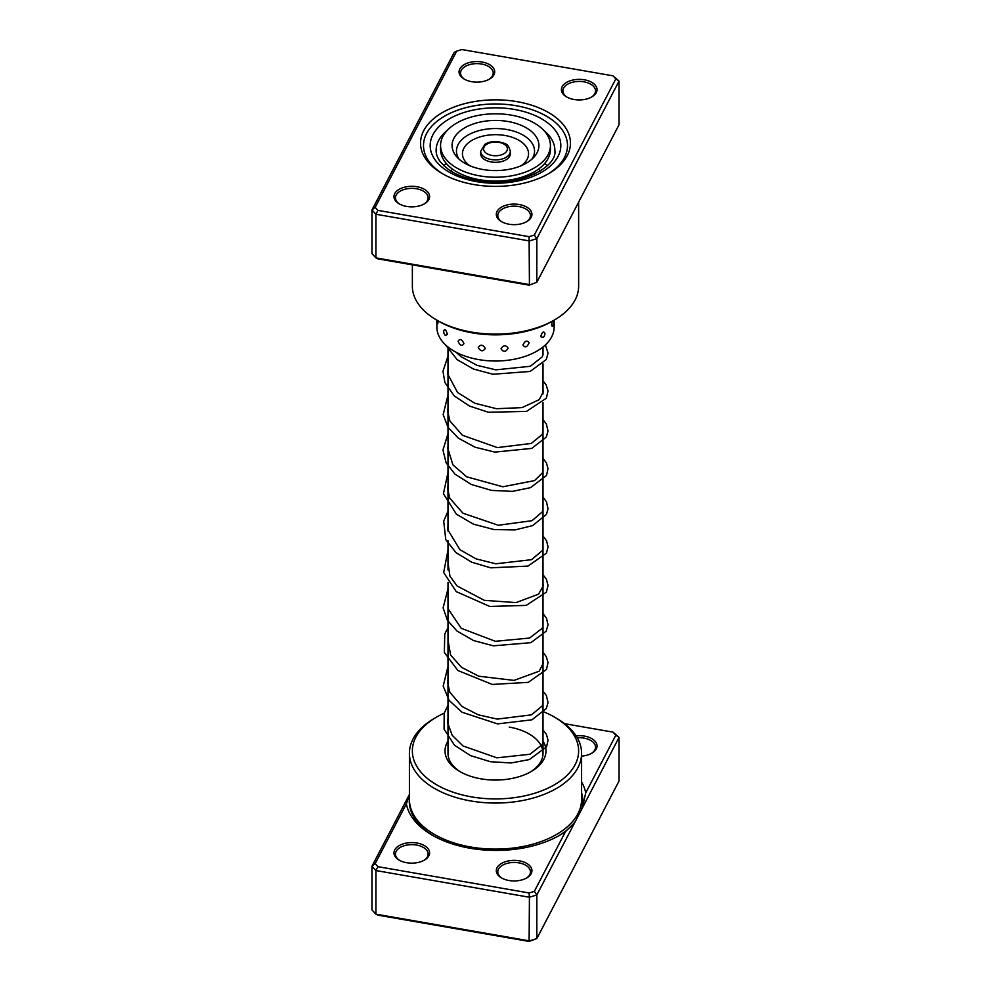 <?xml version="1.0" encoding="UTF-8"?>
<svg xmlns="http://www.w3.org/2000/svg" width="991" height="991" viewBox="0 0 991 991"><rect width="100%" height="100%" fill="white"/><g stroke="black" fill="none" stroke-linecap="round" stroke-linejoin="round"><path stroke-width="1.49" d="M517.129 101.677A74.969 43.282 180 0 1 548.506 173.722A74.969 43.282 180 0 1 473.871 184.549A74.969 43.282 180 0 1 442.494 173.722A74.969 43.282 180 0 1 431.159 120.902A74.969 43.282 180 0 1 517.129 101.677M547.441 174.329A71.996 41.56 0 0 0 567.496 145.541A71.996 41.56 0 0 0 516.274 105.74A71.996 41.56 0 0 0 423.504 145.541A71.996 41.56 0 0 0 443.559 174.329A71.996 41.56 180 0 1 423.504 145.541A71.996 41.56 180 0 1 516.274 105.74A71.996 41.56 180 0 1 567.496 145.541A71.996 41.56 180 0 1 547.441 174.329M416.926 186.729A17.813 10.282 180 0 1 424.383 203.849A17.813 10.282 180 0 1 406.644 206.425A17.813 10.282 180 0 1 399.187 203.849A17.813 10.282 180 0 1 396.499 191.3A17.813 10.282 180 0 1 416.926 186.729M423.838 204.158A16.327 9.427 0 0 0 428.112 197.791A16.327 9.427 0 0 0 416.493 188.761A16.327 9.427 0 0 0 395.459 197.791A16.327 9.427 0 0 0 399.745 204.158M482.01 61.999A17.813 10.282 180 0 1 489.467 79.119A17.813 10.282 180 0 1 471.741 81.696A17.813 10.282 180 0 1 464.284 79.119A17.813 10.282 180 0 1 461.583 66.57A17.813 10.282 180 0 1 482.01 61.999M488.922 79.429A16.327 9.427 0 0 0 493.208 73.061A16.327 9.427 0 0 0 481.589 64.031A16.327 9.427 0 0 0 460.542 73.061A16.327 9.427 0 0 0 464.829 79.429M584.356 79.8A17.813 10.282 180 0 1 591.813 96.92A17.813 10.282 180 0 1 574.074 99.496A17.813 10.282 180 0 1 566.617 96.92A17.813 10.282 180 0 1 563.929 84.371A17.813 10.282 180 0 1 584.356 79.8M591.255 97.229A16.327 9.427 0 0 0 595.541 90.862A16.327 9.427 0 0 0 583.922 81.832A16.327 9.427 0 0 0 562.888 90.862A16.327 9.427 0 0 0 567.162 97.229M519.259 204.53A17.813 10.282 180 0 1 526.716 221.65A17.813 10.282 180 0 1 508.99 224.226A17.813 10.282 180 0 1 501.533 221.65A17.813 10.282 180 0 1 498.832 209.101A17.813 10.282 180 0 1 519.259 204.53M526.171 221.959A16.327 9.427 0 0 0 530.458 215.592A16.327 9.427 0 0 0 518.838 206.562A16.327 9.427 0 0 0 497.792 215.592A16.327 9.427 0 0 0 502.078 221.959M554.279 320.068L552.185 321.282A80.16 46.28 180 0 1 472.373 332.877A80.16 46.28 180 0 1 438.815 321.282L436.721 320.068A83.133 47.989 0 0 0 471.518 332.084A83.133 47.989 0 0 0 554.279 320.068A83.133 47.989 0 0 0 578.633 286.139L578.633 202.189M412.367 264.857L412.367 286.139A83.133 47.989 0 0 0 436.721 320.068M613.045 75.836L619.041 81.101L536.825 238.658L529.429 240.949L375.923 214.254L375.923 257.883L371.959 253.609L371.959 209.981L454.175 52.424L456.665 51.173L375.155 207.367L377.955 210.389L529.107 236.676L534.335 235.053L615.845 78.859L613.045 75.836L461.893 49.55L456.665 51.173M529.107 285.16L536.825 282.286L529.107 285.16L377.955 258.874L375.923 257.883L529.429 284.578L529.107 236.676M534.335 235.053L536.825 238.658L536.825 282.286L619.041 124.73L619.041 81.101L615.845 78.859M377.955 210.389L375.923 214.254L371.959 209.981L375.155 207.367M531.548 175.444L530.631 173.834M552.136 321.307L551.541 325.073L552.222 326.361A6.231 6.231 0 0 0 553.424 320.576M540.677 336.692L543.39 337.386A6.231 6.231 0 0 0 544.926 333.422L544.926 333.323C543.601 330.845 542.188 331.96 540.677 336.692M522.926 345.029C525.044 348.014 527.101 347.296 529.083 342.861C527.088 340 525.044 340.718 522.926 345.029M501.012 348.82C503.403 352.325 505.782 352.102 508.135 348.163C505.782 344.806 503.403 345.017 501.012 348.82M478.244 347.469C480.561 351.508 482.902 351.842 485.268 348.448C482.902 344.534 480.561 344.211 478.244 347.469M458.115 341.189C459.997 345.723 461.942 346.54 463.949 343.642C461.93 339.232 459.985 338.414 458.115 341.189M445.293 335.404L447.436 334.5C446.074 329.706 444.823 328.517 443.671 330.944L443.695 330.523A6.231 6.231 0 0 0 445.293 335.404M436.474 319.932A6.231 6.231 0 0 0 437.811 323.76L438.158 320.898M452.478 169.102A48.249 27.859 0 0 0 450.905 171.084M547.181 165.72A58.63 33.855 0 0 0 544.79 163.379M436.87 322.075L436.87 327.154A58.63 33.855 0 0 0 490.384 360.885A58.63 33.855 0 0 0 554.13 327.154L554.13 320.155M446.21 163.379A58.63 33.855 0 0 0 443.819 165.72M540.095 171.084A48.249 27.859 0 0 0 538.522 169.102M533.703 172.161L534.409 174.168M506.723 159.353A14.84 8.572 0 0 0 510.34 153.754L510.34 151.326A14.84 8.572 180 0 1 506.723 156.937A14.84 8.572 180 0 1 490.322 159.353A14.84 8.572 180 0 1 480.66 151.326L480.66 153.754A14.84 8.572 0 0 0 490.322 161.781A14.84 8.572 0 0 0 506.723 159.353M440.574 145.504L440.574 149.381A54.926 31.712 0 0 0 476.324 179.098A54.926 31.712 0 0 0 537.023 170.142A54.926 31.712 0 0 0 550.426 149.381L550.426 145.504A54.926 31.712 0 0 0 514.676 115.786A54.926 31.712 0 0 0 453.977 124.755A54.926 31.712 0 0 0 440.574 145.504A54.926 31.712 0 0 0 476.324 175.221A54.926 31.712 0 0 0 537.023 166.253A54.926 31.712 0 0 0 550.426 145.504M462.673 129.103A43.418 25.072 0 0 0 456.814 156.888A43.418 25.072 0 0 0 528.327 161.917A43.418 25.072 0 0 0 534.186 156.888A43.418 25.072 0 0 0 519.742 124.705A43.418 25.072 0 0 0 462.673 129.103M511.69 180.907L511.69 179.681M508.457 181.365L508.457 180.201M492.267 182.109L492.267 181.043M479.31 180.907L479.31 179.681M575.375 821.428L536.825 894.947L536.825 938.576L619.041 781.019L619.041 737.391L575.375 821.428A86.762 50.095 180 0 1 558.577 835.884M565.551 831.523A90.169 52.065 180 0 1 559.804 835.178A90.169 52.065 180 0 1 470.031 848.222A90.169 52.065 180 0 1 432.274 835.178A90.169 52.065 180 0 1 406.372 803.837L375.155 863.657L377.955 866.679L529.107 892.965L534.335 891.343L565.551 831.523L574.483 822.778M576.068 735.817A17.813 10.282 180 0 1 584.356 736.09A17.813 10.282 180 0 1 591.813 753.21A17.813 10.282 180 0 1 581.593 756.133M591.255 753.519A16.327 9.427 0 0 0 595.541 747.152A16.327 9.427 0 0 0 583.922 738.122A16.327 9.427 0 0 0 577.27 737.787M508.99 880.516A17.813 10.282 180 0 1 501.533 877.939A17.813 10.282 180 0 1 498.832 865.391A17.813 10.282 180 0 1 519.259 860.82A17.813 10.282 180 0 1 526.716 877.939A17.813 10.282 180 0 1 508.99 880.516M526.171 878.249A16.327 9.427 0 0 0 530.458 871.882A16.327 9.427 0 0 0 518.838 862.851A16.327 9.427 0 0 0 497.792 871.882A16.327 9.427 0 0 0 502.078 878.249M406.644 862.715A17.813 10.282 180 0 1 399.187 860.138A17.813 10.282 180 0 1 396.499 847.59A17.813 10.282 180 0 1 416.926 843.019A17.813 10.282 180 0 1 424.383 860.138A17.813 10.282 180 0 1 406.644 862.715M423.838 860.448A16.327 9.427 0 0 0 428.112 854.081A16.327 9.427 0 0 0 416.493 845.05A16.327 9.427 0 0 0 395.459 854.081A16.327 9.427 0 0 0 399.745 860.448M543.006 741.07A50.467 29.135 180 0 1 531.188 771.531A50.467 29.135 180 0 1 480.945 778.827A50.467 29.135 180 0 1 459.812 771.531A50.467 29.135 180 0 1 447.994 741.07M447.994 582.435L447.994 753.346A47.506 27.426 0 0 0 460.889 772.138M444.216 713.148A83.133 47.989 0 0 0 436.721 716.988A83.133 47.989 0 0 0 471.518 796.875A83.133 47.989 0 0 0 566.84 775.557A83.133 47.989 0 0 0 554.279 716.988A83.133 47.989 0 0 0 543.006 711.538M554.279 716.988L556.385 718.202A86.093 49.711 180 0 1 581.593 753.346A86.093 49.711 180 0 1 470.663 800.939A86.093 49.711 180 0 1 409.407 753.346A86.093 49.711 180 0 1 434.615 718.202L436.721 716.988M409.407 753.346L409.407 799.403A86.093 49.711 0 0 0 470.663 846.995A86.093 49.711 0 0 0 581.593 799.403L581.593 753.346M375.155 863.657L371.959 866.27L371.959 909.899L375.923 914.173L529.429 940.868L536.825 938.576L529.107 941.45L377.955 915.164L375.923 914.173L375.923 870.544L371.959 866.27L409.407 794.497M581.593 781.936A90.169 52.065 180 0 1 585.706 792.911L615.845 735.149L613.045 732.126L564.622 723.703M534.335 891.343L536.825 894.947L529.429 897.239L529.107 941.45M529.107 892.965L529.429 897.239L375.923 870.544L377.955 866.679M613.045 732.126L619.041 737.391L615.845 735.149M530.111 772.138A47.506 27.426 0 0 0 543.006 753.346A47.506 27.426 0 0 0 509.201 727.084M409.617 794.101L406.372 803.837M582.46 807.492L585.706 792.911M447.052 130.564A59.373 34.276 0 0 0 436.127 150.384C436.065 154.323 437.626 158.349 440.797 162.437L448.266 169.337C455.897 174.713 465.696 178.479 477.674 180.647C515.345 188.525 557.71 168.259 554.873 150.384A59.373 34.276 0 0 0 543.948 130.564M476.659 181.65A65.319 37.708 180 0 1 432.956 134.665A65.319 37.708 180 0 1 514.341 109.431A65.319 37.708 180 0 1 558.044 156.417A65.319 37.708 180 0 1 476.659 181.65M504.481 153.382A11.88 6.85 0 0 0 503.267 143.72A11.88 6.85 0 0 0 486.519 144.413A11.88 6.85 0 0 0 487.733 154.088A11.88 6.85 0 0 0 504.481 153.382M531.981 159.105A39.045 22.545 0 0 0 515.531 131.729A39.045 22.545 0 0 0 465.981 136.324A39.045 22.545 0 0 0 459.019 159.105M521.303 165.67A33.05 19.077 0 0 0 516.645 139.087A33.05 19.077 0 0 0 470.514 141.267A33.05 19.077 0 0 0 469.697 165.67M433.501 835.884A86.762 50.095 180 0 1 409.407 798.412M581.593 792.825A86.762 50.095 180 0 1 581.581 809.548M543.006 346.999L543.006 355.125M543.006 363.833L543.006 393.91M543.006 402.619L543.006 753.346M447.994 346.999L447.994 531.114M447.994 540.801L447.994 569.912M543.006 738.605L542.486 744.402L529.999 754.262L496.887 757.83L463.045 745.975L452.156 735.26L447.759 723.108L447.994 717.744M543.006 699.819L542.387 705.815L531.461 714.858L497.309 719.094L478.294 714.845L462.091 706.521L449.815 692.238L447.697 682.799L447.994 678.959M543.006 661.034L543.303 663.177L539.178 671.192L514.032 680.396L478.74 676.209L461.496 667.302L450.595 655.051L447.994 640.174M543.006 622.249L542.449 628.108L529.64 638.043L495.351 641.301L461.224 628.306L447.982 608.573L447.994 601.401M543.006 583.464L543.303 585.718L538.596 594.142L516.063 602.59L484.326 600.348L457.049 585.941L449.939 576.143L447.994 562.615M543.006 544.678L542.498 550.426L531.523 559.692L495.785 563.78L476.151 558.899L459.923 549.72L447.821 529.751L447.994 523.83M543.006 505.893L542.436 511.777L532.006 520.684L498.349 525.267L462.983 513.227L449.753 498.176L447.709 489.294L447.994 485.045M543.006 467.108L542.511 472.818L534.558 480.585L502.821 486.779L466.662 476.795L452.899 464.829L447.759 448.242L447.994 446.247M543.006 428.323L542.362 434.355L531.25 443.448L497.371 447.598L462.401 435.247L449.889 420.915L447.697 411.451L447.994 407.462M543.006 389.537L543.303 391.854L539.228 399.658L522.059 407.611L496.479 408.713L474.788 403.226L457.582 392.523L447.783 374.214L447.994 368.677M543.006 350.752L542.399 356.723L530.334 366.274L495.822 369.854L477.005 365.307L461.174 356.772L456.009 352.189M543.006 729.896L546.45 734.48L548.035 740.215L546.574 746.842L529.355 759.564L511.121 762.959L490.434 761.707L470.539 755.625L454.51 745.232L444.067 729.128L444.179 713.285L447.994 705.22M543.006 691.111L546.351 695.521L548.048 702.495L546.314 708.565L531.944 719.813L497.519 723.888L462.041 712.244L449.121 700.414L443.188 686.156L447.994 666.435M543.006 652.326L546.177 656.414L548.035 662.508L546.487 669.47L528.253 682.365L492.254 684.434L457.892 670.523L444.352 652.474L444.773 633.967L447.994 627.65M543.006 613.54L546.475 618.186L548.048 624.838L546.177 631.23L530.829 642.676L493.357 645.822L473.587 640.57L457.062 631.081L447.399 620.267L443.101 607.879L447.994 588.865M543.006 574.755L546.351 579.14L548.048 585.52L546.326 592.184L526.233 605.39L489.802 606.455L456.256 591.627L443.683 572.525L447.994 550.079M543.006 535.97L546.561 540.789L548.048 546.809L546.462 553.151L527.98 566.096L490.681 567.831L471.654 562.194L455.984 552.619L445.764 539.674L443.708 521.068L447.994 511.294M543.006 497.185L546.45 501.78L548.035 508.742L546.4 514.478L532.613 525.614L514.924 529.937L494.1 529.566L473.487 524.177L456.417 514.193L443.423 493.753L447.994 472.509M543.006 458.399L546.338 462.772L548.023 468.52L546.512 475.469L530.495 487.659L512.359 491.375L491.524 490.396L471.307 484.475L454.943 474.119L446.099 462.772L442.952 450.013L447.994 433.724M543.006 419.614L546.375 424.074L548.035 431.048L546.289 437.118L531.721 448.403L494.794 452.094L475.011 447.201L458.238 438.072L447.957 427.232L443.175 414.647L447.994 394.938M543.006 380.829L546.14 384.842L548.023 390.937L546.338 398.233L526.481 411.401L488.377 412.256L469.424 406.037L454.212 395.88L444.897 382.514L442.965 371.253L447.994 356.153M545.422 344.918L548.048 353.155L546.301 359.522L530.148 371.427L492.948 374.264L473.438 369.024L457.136 359.646L445.256 344.608M530.606 173.772A6.231 6.231 0 0 0 531.399 175.246M510.34 151.326C507.726 141.812 504.394 144.116 499.353 141.824C493.828 140.982 489.009 141.837 484.872 144.364L480.66 151.326"/></g></svg>
